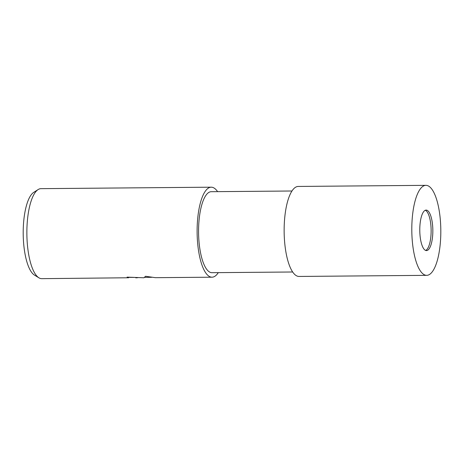 <?xml version="1.0" encoding="UTF-8"?>
<svg xmlns="http://www.w3.org/2000/svg" width="464" height="464" viewBox="0 0 464 464"><rect width="100%" height="100%" fill="white"/><g stroke="black" fill="none" stroke-linecap="round" stroke-linejoin="round"><path stroke-width="0.7" d="M425.627 250.427A20.254 6.525 89.5 0 0 431.131 230.301A20.254 6.525 89.5 0 0 425.285 210.267M291.972 191L211.271 191.696A40.501 13.05 89.5 0 0 210.702 191.736A40.501 13.05 89.5 0 0 198.58 233.189A40.501 13.05 89.5 0 0 211.973 272.687L292.674 271.991M217.599 191.638A45.002 14.506 89.5 0 0 211.236 187.189L40.983 188.657A45.002 14.506 89.5 0 0 40.351 188.703A45.002 14.506 89.5 0 0 38.141 189.561A45.002 14.506 89.5 0 0 26.871 233.786A45.002 14.506 89.5 0 0 38.901 277.808A45.002 14.506 89.5 0 0 41.76 278.661L128.627 277.762A45.002 14.506 -90.5 0 1 127.084 277.13L143.939 277.779L145.551 276.277L155.423 277.681L212.007 277.194A45.002 14.506 89.5 0 0 212.64 277.147A45.002 14.506 89.5 0 0 218.295 272.635M211.236 187.189A45.002 14.506 89.5 0 0 210.604 187.236A45.002 14.506 89.5 0 0 197.13 233.299A45.002 14.506 89.5 0 0 212.007 277.194M137.796 277.692L135.784 277.849M127.913 277.13A44.602 14.372 89.5 0 0 128.615 277.356L134.467 277.437M128.615 277.356L128.627 277.762M38.141 189.561L33.773 192.328A42.218 13.607 89.5 0 0 23.2 233.815A42.218 13.607 89.5 0 0 34.487 275.117L38.901 277.808M425.848 210.111A20.254 6.525 89.5 0 0 419.787 230.84A20.254 6.525 89.5 0 0 426.486 250.595A20.254 6.525 89.5 0 0 426.77 250.572A20.254 6.525 89.5 0 0 432.831 229.842A20.254 6.525 89.5 0 0 426.132 210.088A20.254 6.525 89.5 0 0 425.848 210.111M425.923 185.339L298.259 186.441A45.002 14.506 89.5 0 0 297.627 186.487A45.002 14.506 89.5 0 0 284.154 232.545A45.002 14.506 89.5 0 0 299.036 276.445L426.694 275.343A45.002 14.506 89.5 0 0 427.327 275.297A45.002 14.506 89.5 0 0 440.8 229.233A45.002 14.506 89.5 0 0 425.923 185.339A45.002 14.506 89.5 0 0 425.291 185.385A45.002 14.506 89.5 0 0 411.817 231.449A45.002 14.506 89.5 0 0 426.694 275.343M151.734 277.31L144.797 277.368"/></g></svg>
